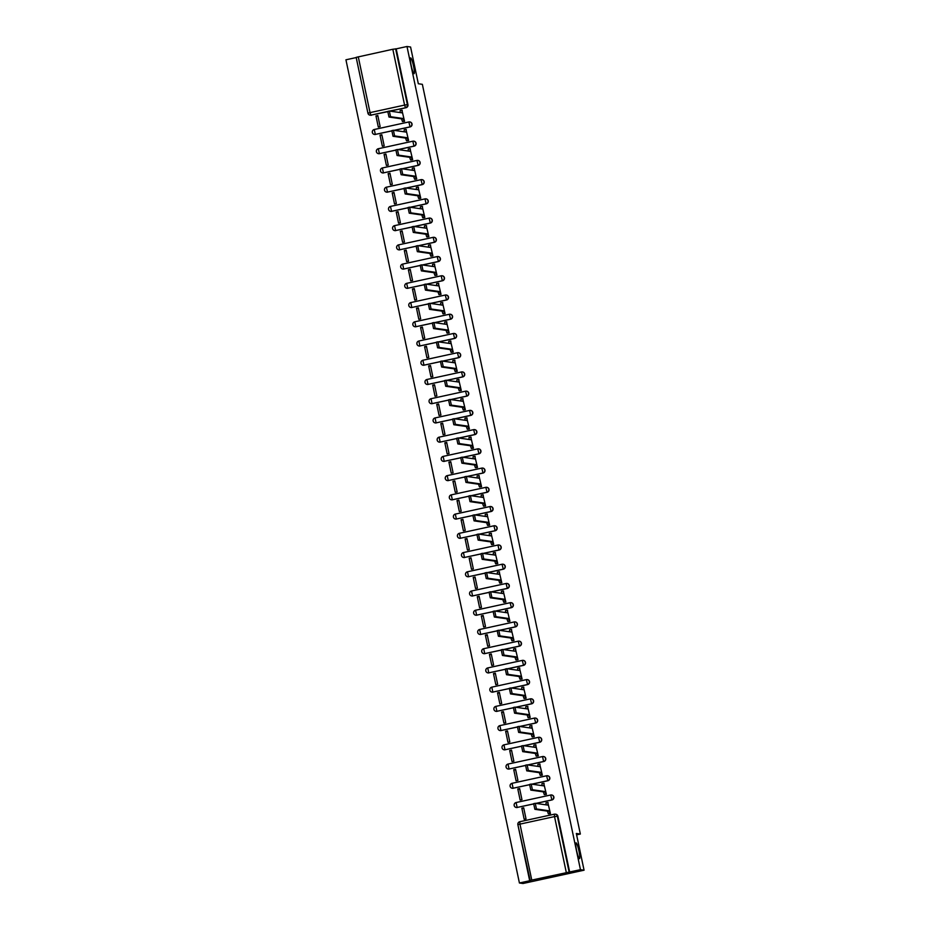 <?xml version="1.0" encoding="UTF-8"?>
<svg xmlns="http://www.w3.org/2000/svg" width="930" height="930" viewBox="0 0 930 930"><rect width="100%" height="100%" fill="white"/><g stroke="black" fill="none" stroke-linecap="round" stroke-linejoin="round"><path stroke-width="1.4" d="M414.013 73.691A8.068 1.093 -102.3 0 1 411.246 65.832A8.068 1.093 -102.3 0 1 410.642 57.916A8.068 1.093 -102.3 0 1 410.688 57.904A8.068 1.093 -102.3 0 1 413.466 65.763A8.068 1.093 -102.3 0 1 414.071 73.691A8.068 1.093 -102.3 0 1 414.013 73.691M579.437 858.657A8.068 1.093 -102.3 0 1 576.658 850.799A8.068 1.093 -102.3 0 1 576.054 842.882A8.068 1.093 -102.3 0 1 576.112 842.871A8.068 1.093 -102.3 0 1 578.89 850.729A8.068 1.093 -102.3 0 1 579.495 858.657A8.068 1.093 -102.3 0 1 579.437 858.657M394.239 130.374L410.084 126.922A2.523 2.499 -81.8 0 0 409.828 121.946M398.296 149.602L414.141 146.15A2.523 2.499 -81.8 0 0 413.873 141.174M402.341 168.83L418.186 165.377A2.523 2.499 -81.8 0 0 417.93 160.402M406.398 188.069L422.243 184.617A2.523 2.499 -81.8 0 0 421.976 179.641M410.444 207.297L426.289 203.844A2.523 2.499 -81.8 0 0 426.033 198.869M414.501 226.525L430.346 223.072A2.523 2.499 -81.8 0 0 430.09 218.097M418.558 245.753L434.403 242.3A2.523 2.499 -81.8 0 0 434.136 237.324M422.604 264.98L438.449 261.528A2.523 2.499 -81.8 0 0 438.193 256.552M426.661 284.208L442.506 280.755A2.523 2.499 -81.8 0 0 442.238 275.78M430.706 303.447L446.551 299.995A2.523 2.499 -81.8 0 0 446.295 295.019M434.763 322.675L450.608 319.223A2.523 2.499 -81.8 0 0 450.341 314.247M438.821 341.903L454.654 338.45A2.523 2.499 -81.8 0 0 454.398 333.475M442.866 361.131L458.711 357.678A2.523 2.499 -81.8 0 0 458.455 352.702M446.923 380.358L462.768 376.906A2.523 2.499 -81.8 0 0 462.501 371.93M450.969 399.586L466.814 396.134A2.523 2.499 -81.8 0 0 466.558 391.158M455.026 418.825L470.871 415.373A2.523 2.499 -81.8 0 0 470.603 410.397M459.071 438.053L474.916 434.601A2.523 2.499 -81.8 0 0 474.66 429.625M463.128 457.281L478.973 453.828A2.523 2.499 -81.8 0 0 478.718 448.853M467.186 476.509L483.03 473.056A2.523 2.499 -81.8 0 0 482.763 468.081M471.231 495.737L487.076 492.284A2.523 2.499 -81.8 0 0 486.82 487.308M475.288 514.964L491.133 511.512A2.523 2.499 -81.8 0 0 490.866 506.536M479.334 534.204L495.179 530.751A2.523 2.499 -81.8 0 0 494.923 525.775M483.391 553.431L499.236 549.979A2.523 2.499 -81.8 0 0 498.98 545.003M487.448 572.659L503.293 569.207A2.523 2.499 -81.8 0 0 503.025 564.231M491.493 591.887L507.338 588.434A2.523 2.499 -81.8 0 0 507.083 583.459M495.55 611.115L511.395 607.662A2.523 2.499 -81.8 0 0 511.128 602.687M499.596 630.342L515.441 626.89A2.523 2.499 -81.8 0 0 515.185 621.914M503.653 649.582L519.498 646.129A2.523 2.499 -81.8 0 0 519.231 641.154M507.71 668.81L523.544 665.357A2.523 2.499 -81.8 0 0 523.288 660.381M511.756 688.037L527.601 684.585A2.523 2.499 -81.8 0 0 527.345 679.609M515.813 707.265L531.658 703.812A2.523 2.499 -81.8 0 0 531.39 698.837M519.858 726.493L535.703 723.04A2.523 2.499 -81.8 0 0 535.448 718.065M523.916 745.721L539.76 742.268A2.523 2.499 -81.8 0 0 539.493 737.292M527.961 764.96L543.806 761.507A2.523 2.499 -81.8 0 0 543.55 756.532M532.018 784.188L547.863 780.735A2.523 2.499 -81.8 0 0 547.607 775.76M536.075 803.415L551.92 799.963A2.523 2.499 -81.8 0 0 551.653 794.987M356.202 57.567L345.937 59.799L519.417 882.989L530.216 880.629L517.871 824.701A2.523 2.499 98.2 0 1 519.777 821.713M584.063 870.201L580.46 869.678L406.991 46.5L410.583 47.011L418.326 83.747L422.36 84.328L580.343 834.036L576.321 833.466L584.063 870.201L523.009 883.5L519.417 882.989M358.271 56.788L370.035 112.623L367.931 113.193L356.167 57.358L392.82 49.255L396.192 48.86L407.956 104.695A2.523 2.499 98.2 0 1 406.026 107.694L390.182 111.147M387.659 111.693L370.919 115.146A2.523 2.499 98.2 0 1 367.954 113.204L367.931 113.193A2.523 2.523 0 0 0 370.035 115.169L370.593 115.25A2.523 2.499 -81.8 0 0 371.477 115.227M396.192 48.86L406.991 46.5M580.46 869.678L529.635 880.536L517.871 824.701L519.975 824.12L531.739 879.966M548.584 813.855L550.444 813.564L547.817 802.532M521.846 808.193L524.183 819.284L526.02 818.888L523.683 807.786L521.846 808.193L523.823 808.472M517.801 788.966L520.137 800.056L521.963 799.661L519.626 788.559L517.801 788.966L519.777 789.245M544.538 794.627L546.387 794.336L543.759 783.304M513.744 769.726L516.08 780.828L517.917 780.421L515.58 769.331L513.744 769.726L515.72 770.017M540.481 775.399L542.33 775.109L539.714 764.076M509.698 750.498L512.035 761.6L513.86 761.193L511.523 750.103L509.698 750.498L511.663 750.789M536.424 756.171L538.284 755.869L535.657 744.837M505.641 731.271L507.978 742.361L509.814 741.966L507.478 730.875L505.641 731.271L507.617 731.55M532.379 736.932L534.227 736.641L531.6 725.609M501.584 712.043L503.921 723.133L505.757 722.738L503.421 711.648L501.584 712.043L503.56 712.322M528.321 717.704L530.181 717.414L527.554 706.382M497.538 692.815L499.875 703.905L501.7 703.51L499.364 692.408L497.538 692.815L499.515 693.094M524.276 698.477L526.124 698.186L523.497 687.154M493.481 673.587L495.818 684.678L497.655 684.282L495.318 673.181L493.481 673.587L495.458 673.866M520.219 679.249L522.079 678.958L519.452 667.926M489.436 654.348L491.772 665.45L493.598 665.043L491.261 653.953L489.436 654.348L491.412 654.639M516.162 660.021L518.022 659.73L515.394 648.698M485.379 635.12L487.715 646.222L489.552 645.815L487.215 634.725L485.379 635.12L487.355 635.411M512.116 640.793L513.965 640.491L511.349 629.459M481.322 615.893L483.67 626.983L485.495 626.588L483.158 615.497L481.322 615.893L483.298 616.172M508.059 621.554L509.919 621.263L507.292 610.231M477.276 596.665L479.613 607.755L481.449 607.36L479.101 596.269L477.276 596.665L479.252 596.944M504.014 602.326L505.862 602.036L503.235 591.003M473.219 577.437L475.555 588.527L477.392 588.132L475.056 577.03L473.219 577.437L475.195 577.716M499.956 583.098L501.816 582.808L499.189 571.776M469.173 558.209L471.51 569.3L473.335 568.904L470.999 557.802L469.173 558.209L471.15 558.488M495.899 563.871L497.759 563.58L495.132 552.548M465.116 538.97L467.453 550.072L469.29 549.665L466.953 538.575L465.116 538.97L467.093 539.26M491.854 544.643L493.702 544.352L491.087 533.32M461.071 519.742L463.407 530.844L465.233 530.437L462.896 519.347L461.071 519.742L463.035 520.033M487.797 525.415L489.657 525.113L487.029 514.081M457.014 500.514L459.35 511.605L461.187 511.209L458.839 500.119L457.014 500.514L458.99 500.793M483.751 506.176L485.6 505.885L482.972 494.853M452.957 481.287L455.293 492.377L457.13 491.982L454.793 480.891L452.957 481.287L454.933 481.566M479.694 486.948L481.554 486.657L478.927 475.625M448.911 462.059L451.248 473.149L453.073 472.754L450.736 461.652L448.911 462.059L450.887 462.338M475.649 467.72L477.497 467.43L474.87 456.398M444.854 442.831L447.191 453.921L449.027 453.526L446.691 442.424L444.854 442.831L446.83 443.11M471.591 448.493L473.44 448.202L470.824 437.17M440.808 423.592L443.145 434.694L444.97 434.287L442.634 423.197L440.808 423.592L442.773 423.882M467.534 429.265L469.394 428.974L466.767 417.942M436.751 404.364L439.088 415.466L440.925 415.059L438.588 403.969L436.751 404.364L438.728 404.655M463.489 410.037L465.337 409.735L462.71 398.703M432.694 385.136L435.031 396.226L436.868 395.831L434.531 384.741L432.694 385.136L434.67 385.415M459.432 390.798L461.292 390.507L458.664 379.475M428.649 365.909L430.985 376.999L432.81 376.603L430.474 365.513L428.649 365.909L430.625 366.188M455.386 371.57L457.235 371.279L454.607 360.247M424.592 346.681L426.928 357.771L428.765 357.376L426.428 346.274L424.592 346.681L426.568 346.96M451.329 352.342L453.189 352.051L450.562 341.019M420.546 327.453L422.883 338.543L424.708 338.148L422.371 327.046L420.546 327.453L422.522 327.732M447.272 333.114L449.132 332.824L446.505 321.792M416.489 308.214L418.825 319.316L420.662 318.909L418.326 307.818L416.489 308.214L418.465 308.504M443.226 313.887L445.075 313.596L442.459 302.564M412.432 288.986L414.78 300.076L416.605 299.681L414.269 288.591L412.432 288.986L414.408 289.276M439.169 294.647L441.029 294.357L438.402 283.325M408.386 269.758L410.723 280.848L412.56 280.453L410.211 269.363L408.386 269.758L410.363 270.037M435.124 275.42L436.972 275.129L434.345 264.097M404.329 250.53L406.666 261.621L408.502 261.225L406.166 250.135L404.329 250.53L406.305 250.809M431.067 256.192L432.927 255.901L430.299 244.869M400.284 231.303L402.62 242.393L404.445 241.998L402.109 230.896L400.284 231.303L402.26 231.582M427.021 236.964L428.87 236.673L426.242 225.641M396.226 212.063L398.563 223.165L400.4 222.758L398.063 211.668L396.226 212.063L398.203 212.354M422.964 217.736L424.812 217.446L422.197 206.414M392.181 192.835L394.518 203.937L396.343 203.531L394.006 192.44L392.181 192.835L394.146 193.126M418.907 198.508L420.767 198.218L418.14 187.186M388.124 173.608L390.461 184.698L392.297 184.303L389.949 173.213L388.124 173.608L390.1 173.898M414.861 179.269L416.71 178.979L414.083 167.946M384.067 154.38L386.403 165.47L388.24 165.075L385.904 153.985L384.067 154.38L386.043 154.659M410.804 160.041L412.664 159.751L410.037 148.719M380.021 135.152L382.358 146.243L384.183 145.847L381.846 134.745L380.021 135.152L381.998 135.431M406.759 140.814L408.607 140.523L405.98 129.491M375.964 115.925L378.301 127.015L380.138 126.62L377.801 115.518L375.964 115.925L377.94 116.204M402.702 121.586L404.55 121.295L401.934 110.263M391.716 130.921L375.325 134.42A2.523 2.499 98.2 0 1 372.314 132.072A2.523 2.499 98.2 0 1 374.255 129.503L408.816 121.97M395.762 150.16L379.382 153.659A2.523 2.499 98.2 0 1 376.371 151.299A2.523 2.499 98.2 0 1 378.312 148.73L412.862 141.197L413.943 146.126L398.098 149.579M399.819 169.388L383.439 172.887A2.523 2.499 98.2 0 1 380.417 170.527A2.523 2.499 98.2 0 1 382.358 167.958M403.864 188.616L387.485 192.115A2.523 2.499 98.2 0 1 384.474 189.755A2.523 2.499 98.2 0 1 386.415 187.186L387.485 192.115L403.876 188.546M407.921 207.843L391.542 211.343A2.523 2.499 98.2 0 1 388.531 208.983A2.523 2.499 98.2 0 1 390.472 206.425L425.022 198.892L426.091 203.81L410.246 207.262M411.978 227.071L395.587 230.57A2.523 2.499 98.2 0 1 392.576 228.21A2.523 2.499 98.2 0 1 394.518 225.653M416.024 246.299L399.644 249.798A2.523 2.499 98.2 0 1 396.633 247.45A2.523 2.499 98.2 0 1 398.575 244.881L399.644 249.798L416.036 246.229M420.081 265.538L403.701 269.037A2.523 2.499 98.2 0 1 400.679 266.678A2.523 2.499 98.2 0 1 402.62 264.108L437.181 256.575M424.127 284.766L407.747 288.265A2.523 2.499 98.2 0 1 404.736 285.905A2.523 2.499 98.2 0 1 406.677 283.336L441.227 275.803L442.308 280.732L426.463 284.185M428.184 303.994L411.804 307.493A2.523 2.499 98.2 0 1 408.781 305.133A2.523 2.499 98.2 0 1 410.723 302.564M432.229 323.222L415.85 326.721A2.523 2.499 98.2 0 1 412.839 324.361A2.523 2.499 98.2 0 1 414.78 321.803L415.85 326.721L432.241 323.152M436.286 342.449L419.907 345.948A2.523 2.499 98.2 0 1 416.896 343.589A2.523 2.499 98.2 0 1 418.837 341.031L453.387 333.498M440.343 361.677L423.964 365.176A2.523 2.499 98.2 0 1 420.941 362.828A2.523 2.499 98.2 0 1 422.883 360.259M444.389 380.916L428.009 384.416A2.523 2.499 98.2 0 1 424.998 382.056A2.523 2.499 98.2 0 1 426.94 379.487L428.009 384.416L444.401 380.835M448.446 400.144L432.066 403.643A2.523 2.499 98.2 0 1 429.044 401.283A2.523 2.499 98.2 0 1 430.985 398.714L465.546 391.181M452.492 419.372L436.112 422.871A2.523 2.499 98.2 0 1 433.101 420.511A2.523 2.499 98.2 0 1 435.042 417.942L469.592 410.421L470.673 415.338L454.828 418.791M456.549 438.6L440.169 442.099A2.523 2.499 98.2 0 1 437.158 439.739A2.523 2.499 98.2 0 1 439.1 437.181M460.606 457.827L444.215 461.327A2.523 2.499 98.2 0 1 441.204 458.967A2.523 2.499 98.2 0 1 443.145 456.409L444.215 461.327L460.606 457.758M464.651 477.055L448.272 480.554A2.523 2.499 98.2 0 1 445.261 478.206A2.523 2.499 98.2 0 1 447.202 475.637L481.752 468.104M468.708 496.295L452.329 499.794A2.523 2.499 98.2 0 1 449.306 497.434A2.523 2.499 98.2 0 1 451.248 494.865M472.754 515.522L456.374 519.021A2.523 2.499 98.2 0 1 453.363 516.662A2.523 2.499 98.2 0 1 455.305 514.092L456.374 519.021L472.766 515.452M476.811 534.75L460.431 538.249A2.523 2.499 98.2 0 1 457.421 535.889A2.523 2.499 98.2 0 1 459.35 533.32L493.911 525.799M480.868 553.978L464.477 557.477A2.523 2.499 98.2 0 1 461.466 555.117A2.523 2.499 98.2 0 1 463.407 552.56L497.969 545.027L499.038 549.944L483.193 553.397M484.914 573.206L468.534 576.705A2.523 2.499 98.2 0 1 465.523 574.345A2.523 2.499 98.2 0 1 467.465 571.787M488.971 592.433L472.591 595.932A2.523 2.499 98.2 0 1 469.569 593.584A2.523 2.499 98.2 0 1 471.51 591.015L472.591 595.932L488.971 592.364M493.016 611.673L476.637 615.172A2.523 2.499 98.2 0 1 473.626 612.812A2.523 2.499 98.2 0 1 475.567 610.243L510.117 602.71M497.073 630.9L480.694 634.4A2.523 2.499 98.2 0 1 477.671 632.04A2.523 2.499 98.2 0 1 479.613 629.471M501.119 650.128L484.739 653.627A2.523 2.499 98.2 0 1 481.728 651.267A2.523 2.499 98.2 0 1 483.67 648.698L484.739 653.627L501.131 650.058M505.176 669.356L488.796 672.855A2.523 2.499 98.2 0 1 485.786 670.495A2.523 2.499 98.2 0 1 487.727 667.938L488.796 672.855L505.188 669.286M509.233 688.584L492.853 692.083A2.523 2.499 98.2 0 1 489.831 689.723A2.523 2.499 98.2 0 1 491.772 687.165L526.334 679.632M513.279 707.811L496.899 711.311A2.523 2.499 98.2 0 1 493.888 708.962A2.523 2.499 98.2 0 1 495.829 706.393M517.336 727.051L500.956 730.55A2.523 2.499 98.2 0 1 497.934 728.19A2.523 2.499 98.2 0 1 499.875 725.621L500.956 730.55L517.336 726.969M521.381 746.279L505.002 749.778A2.523 2.499 98.2 0 1 501.991 747.418A2.523 2.499 98.2 0 1 503.932 744.849L538.482 737.316M525.438 765.506L509.059 769.005A2.523 2.499 98.2 0 1 506.048 766.646A2.523 2.499 98.2 0 1 507.989 764.076L542.539 756.555L543.608 761.472L527.763 764.925M529.496 784.734L513.104 788.233A2.523 2.499 98.2 0 1 510.093 785.873A2.523 2.499 98.2 0 1 512.035 783.316M533.541 803.962L517.161 807.461A2.523 2.499 98.2 0 1 514.15 805.101A2.523 2.499 98.2 0 1 516.092 802.544L517.161 807.461L533.553 803.892M576.612 834.849L580.343 834.036M374.558 134.466A2.523 2.499 -81.8 0 0 375.534 134.455M378.603 153.694A2.523 2.499 -81.8 0 0 379.579 153.683M382.66 172.922A2.523 2.499 -81.8 0 0 383.637 172.91M386.706 192.161A2.523 2.499 -81.8 0 0 387.682 192.138M390.763 211.389A2.523 2.499 -81.8 0 0 391.739 211.366M394.808 230.617A2.523 2.499 -81.8 0 0 395.796 230.605M398.865 249.845A2.523 2.499 -81.8 0 0 399.842 249.833M402.923 269.072A2.523 2.499 -81.8 0 0 403.899 269.061M406.968 288.3A2.523 2.499 -81.8 0 0 407.945 288.288M411.025 307.539A2.523 2.499 -81.8 0 0 412.002 307.516M415.071 326.767A2.523 2.499 -81.8 0 0 416.047 326.744M419.128 345.995A2.523 2.499 -81.8 0 0 420.104 345.983M423.185 365.223A2.523 2.499 -81.8 0 0 424.161 365.211M427.23 384.45A2.523 2.499 -81.8 0 0 428.207 384.439M431.288 403.678A2.523 2.499 -81.8 0 0 432.264 403.667M435.333 422.918A2.523 2.499 -81.8 0 0 436.31 422.894M439.39 442.145A2.523 2.499 -81.8 0 0 440.367 442.122M443.447 461.373A2.523 2.499 -81.8 0 0 444.424 461.361M447.493 480.601A2.523 2.499 -81.8 0 0 448.469 480.589M451.55 499.829A2.523 2.499 -81.8 0 0 452.526 499.817M455.595 519.056A2.523 2.499 -81.8 0 0 456.572 519.045M459.653 538.296A2.523 2.499 -81.8 0 0 460.629 538.272M463.698 557.523A2.523 2.499 -81.8 0 0 464.686 557.512M467.755 576.751A2.523 2.499 -81.8 0 0 468.732 576.74M471.812 595.979A2.523 2.499 -81.8 0 0 472.789 595.967M475.858 615.207A2.523 2.499 -81.8 0 0 476.834 615.195M479.915 634.434A2.523 2.499 -81.8 0 0 480.891 634.423M483.96 653.674A2.523 2.499 -81.8 0 0 484.937 653.65M488.018 672.902A2.523 2.499 -81.8 0 0 488.994 672.89M492.075 692.129A2.523 2.499 -81.8 0 0 493.051 692.118M496.12 711.357A2.523 2.499 -81.8 0 0 497.097 711.345M500.177 730.585A2.523 2.499 -81.8 0 0 501.154 730.573M504.223 749.824A2.523 2.499 -81.8 0 0 505.199 749.801M508.28 769.052A2.523 2.499 -81.8 0 0 509.256 769.029M512.337 788.28A2.523 2.499 -81.8 0 0 513.314 788.268M516.383 807.507A2.523 2.499 -81.8 0 0 517.359 807.496M569.66 872.038L557.895 816.191A2.523 2.499 -81.8 0 0 555.803 814.227L555.245 814.145A2.523 2.499 98.2 0 1 557.326 816.11L569.102 871.956M548.119 802.578L547.805 805.101L535.238 803.299L536.447 808.972L549.002 810.774L549.921 813.471L548.34 813.82L547.421 811.123L534.866 809.309L533.646 803.648L535.215 803.311L533.646 803.648M546.108 804.857L546.003 802.846L547.584 802.509L546.003 802.846M549.002 810.774L547.421 811.123M544.073 783.351L543.759 785.873L531.181 784.071L532.402 789.733L544.957 791.546L545.875 794.243L544.283 794.592L543.364 791.883L530.809 790.082L529.6 784.42L531.17 784.071M542.051 785.629L541.957 783.618L543.527 783.281L541.957 783.618M544.957 791.546L543.364 791.883M540.016 764.111L539.702 766.646L527.136 764.844L528.345 770.505L540.9 772.307L541.818 775.015L540.237 775.364L539.319 772.656L526.764 770.854L525.543 765.181L527.112 764.844L525.543 765.181M537.993 766.401L537.9 764.39L539.47 764.053M539.505 764.042L537.9 764.39M540.9 772.307L539.319 772.656M535.971 744.884L535.657 747.418L523.078 745.604L524.299 751.277L536.854 753.079L537.773 755.788L536.18 756.125L535.262 753.428L522.707 751.626L521.498 745.953L523.055 745.616L521.498 745.953M533.948 747.162L533.855 745.163L535.436 744.814L533.855 745.163M536.854 753.079L535.262 753.428M531.913 725.656L531.6 728.178L519.021 726.377L520.242 732.05L532.797 733.851L533.715 736.56L532.123 736.897L531.204 734.2L518.649 732.398L517.44 726.725L519.01 726.388L517.44 726.725M529.891 727.934L529.798 725.935L531.39 725.586L529.798 725.935M532.797 733.851L531.204 734.2M527.868 706.428L527.554 708.951L514.976 707.149L516.185 712.822L528.74 714.624L529.658 717.321L528.077 717.669L527.159 714.972L514.604 713.171L513.383 707.498L514.953 707.16M525.845 708.707L525.752 706.695L527.322 706.358L525.752 706.695M528.74 714.624L527.159 714.972M523.811 687.2L523.497 689.723L510.919 687.921L512.139 693.594L524.694 695.396L525.613 698.093L524.02 698.442L523.102 695.745L510.547 693.931L509.338 688.27L510.907 687.933L509.338 688.27M521.788 689.479L521.695 687.468L523.264 687.131M524.694 695.396L523.102 695.745M519.754 667.973L519.44 670.495L506.873 668.693L508.082 674.355L520.637 676.168L521.556 678.865L519.975 679.214L519.056 676.505L506.501 674.703L505.281 669.042L506.85 668.693L505.281 669.042M517.743 670.251L517.638 668.24L519.231 667.891L517.638 668.24M520.637 676.168L519.056 676.505M515.708 648.733L515.394 651.267L502.816 649.466L504.037 655.127L516.592 656.929L517.51 659.637L515.918 659.986L514.999 657.278L502.444 655.476L501.235 649.803L502.805 649.466M513.686 651.023L513.593 649.012L515.162 648.675L513.593 649.012M516.592 656.929L514.999 657.278M511.651 629.505L511.337 632.028L498.771 630.226L499.98 635.899L512.535 637.701L513.453 640.41L511.872 640.747L510.942 638.05L498.399 636.248L497.178 630.575L498.747 630.238L497.178 630.575M509.628 631.784L509.535 629.784L511.105 629.447M511.14 629.436L509.535 629.784M512.535 637.701L510.942 638.05M507.606 610.278L507.292 612.8L494.714 610.998L495.923 616.671L508.478 618.473L509.408 621.182L507.815 621.519L506.897 618.822L494.342 617.02L493.121 611.347L494.69 611.01L493.121 611.347M505.583 612.556L505.49 610.557L507.071 610.208L505.49 610.557M508.478 618.473L506.897 618.822M503.549 591.05L503.235 593.573L490.656 591.771L491.877 597.444L504.432 599.246L505.35 601.942L503.758 602.291L502.839 599.594L490.284 597.792L489.075 592.119L490.645 591.782L489.075 592.119M501.526 593.328L501.433 591.317L503.025 590.98L501.433 591.317M504.432 599.246L502.839 599.594M499.491 571.822L499.178 574.345L486.611 572.543L487.82 578.216L500.375 580.018L501.293 582.715L499.712 583.064L498.794 580.367L486.239 578.553L485.018 572.892L486.588 572.555M497.48 574.101L497.376 572.09L498.957 571.752L497.376 572.09M500.375 580.018L498.794 580.367M495.446 552.594L495.132 555.117L482.554 553.315L483.774 558.976L496.329 560.79L497.248 563.487L495.655 563.836L494.737 561.127L482.182 559.325L480.973 553.664L482.542 553.315L480.973 553.664M493.423 554.873L493.33 552.862L494.9 552.525M494.934 552.513L493.33 552.862M496.329 560.79L494.737 561.127M491.389 533.355L491.075 535.889L478.508 534.087L479.717 539.749L492.272 541.551L493.191 544.259L491.61 544.608L490.68 541.899L478.136 540.098L476.916 534.425L478.485 534.087L476.916 534.425M489.366 535.645L489.273 533.634L490.866 533.285L489.273 533.634M492.272 541.551L490.68 541.899M487.343 514.127L487.029 516.65L474.451 514.848L475.672 520.521L488.215 522.323L489.145 525.032L487.553 525.369L486.634 522.672L474.079 520.87L472.859 515.197L474.428 514.86M485.321 516.406L485.228 514.406L486.797 514.069L485.228 514.406M488.215 522.323L486.634 522.672M483.286 494.9L482.972 497.422L470.394 495.62L471.615 501.293L484.17 503.095L485.088 505.804L483.495 506.141L482.577 503.444L470.022 501.642L468.813 495.969L470.382 495.632L468.813 495.969M481.263 497.178L481.17 495.179L482.74 494.83M482.775 494.83L481.17 495.179M484.17 503.095L482.577 503.444M479.229 475.672L478.915 478.194L466.349 476.393L467.558 482.066L480.113 483.867L481.031 486.564L479.45 486.913L478.531 484.216L465.976 482.414L464.756 476.741L466.325 476.404L464.756 476.741M477.218 477.95L477.113 475.939L478.706 475.602L477.113 475.939M480.113 483.867L478.531 484.216M475.184 456.444L474.87 458.967L462.291 457.165L463.512 462.838L476.067 464.64L476.985 467.337L475.393 467.685L474.474 464.988L461.919 463.175L460.71 457.514L462.28 457.176L460.71 457.514M473.161 458.723L473.068 456.711L474.637 456.374L473.068 456.711M476.067 464.64L474.474 464.988M471.126 437.216L470.813 439.739L458.246 437.937L459.455 443.598L472.01 445.412L472.928 448.109L471.347 448.458L470.429 445.749L457.874 443.947L456.653 438.274L458.223 437.937M469.104 439.495L469.011 437.484L470.58 437.147L469.011 437.484M472.01 445.412L470.429 445.749M467.081 417.977L466.767 420.511L454.189 418.709L455.409 424.371L467.964 426.173L468.883 428.881L467.29 429.23L466.372 426.521L453.817 424.719L452.608 419.046L454.166 418.709L452.608 419.046M465.058 420.267L464.965 418.256L466.535 417.919M466.569 417.907L464.965 418.256M467.964 426.173L466.372 426.521M463.024 398.749L462.71 401.272L450.132 399.47L451.352 405.143L463.907 406.945L464.826 409.653L463.233 409.991L462.315 407.294L449.76 405.492L448.551 399.819L450.12 399.482L448.551 399.819M461.001 401.028L460.908 399.028L462.501 398.679L460.908 399.028M463.907 406.945L462.315 407.294M458.978 379.521L458.664 382.044L446.086 380.242L447.295 385.915L459.85 387.717L460.769 390.426L459.188 390.763L458.269 388.066L445.714 386.264L444.494 380.591L446.063 380.254M456.956 381.8L456.863 379.8L458.432 379.452L456.863 379.8M459.85 387.717L458.269 388.066M454.921 360.294L454.607 362.816L442.029 361.014L443.25 366.687L455.805 368.489L456.723 371.186L455.13 371.535L454.212 368.838L441.657 367.036L440.448 361.363L442.017 361.026L440.448 361.363M452.898 362.572L452.805 360.561L454.375 360.224L452.805 360.561M455.805 368.489L454.212 368.838M450.864 341.066L450.55 343.589L437.984 341.787L439.193 347.46L451.748 349.262L452.666 351.959L451.085 352.307L450.167 349.599L437.612 347.797L436.391 342.135L437.96 341.798L436.391 342.135M448.853 343.344L448.748 341.333L450.318 340.996M451.748 349.262L450.167 349.599M446.819 321.838L446.505 324.361L433.926 322.559L435.147 328.22L447.702 330.034L448.62 332.731L447.028 333.079L446.109 330.371L433.554 328.569L432.345 322.896L433.915 322.559L432.345 322.896M444.796 324.117L444.703 322.106L446.284 321.757L444.703 322.106M447.702 330.034L446.109 330.371M442.761 302.599L442.448 305.133L429.881 303.331L431.09 308.993L443.645 310.794L444.563 313.503L442.982 313.852L442.052 311.143L429.509 309.341L428.288 303.668L429.858 303.331M440.739 304.889L440.646 302.878L442.215 302.541L440.646 302.878M443.645 310.794L442.052 311.143M438.716 283.371L438.402 285.894L425.824 284.092L427.033 289.765L439.588 291.567L440.518 294.275L438.925 294.612L438.007 291.915L425.452 290.114L424.231 284.441L425.8 284.103L424.231 284.441M436.693 285.65L436.6 283.65L438.17 283.313M438.204 283.301L436.6 283.65M439.588 291.567L438.007 291.915M434.659 264.143L434.345 266.666L421.767 264.864L422.987 270.537L435.542 272.339L436.461 275.048L434.868 275.385L433.95 272.688L421.395 270.886L420.186 265.213L421.755 264.876L420.186 265.213M432.636 266.422L432.543 264.422L434.136 264.074L432.543 264.422M435.542 272.339L433.95 272.688M430.602 244.916L430.288 247.438L417.721 245.636L418.93 251.309L431.485 253.111L432.404 255.808L430.823 256.157L429.904 253.46L417.349 251.658L416.129 245.985L417.698 245.648M428.591 247.194L428.486 245.183L430.079 244.846L428.486 245.183M431.485 253.111L429.904 253.46M426.556 225.688L426.242 228.21L413.664 226.409L414.885 232.082L427.44 233.883L428.358 236.58L426.765 236.929L425.847 234.221L413.292 232.419L412.083 226.757L413.652 226.42L412.083 226.757M424.533 227.966L424.44 225.955L426.01 225.618M427.44 233.883L425.847 234.221M422.499 206.46L422.185 208.983L409.619 207.181L410.827 212.842L423.382 214.656L424.301 217.353L422.72 217.701L421.79 214.993L409.247 213.191L408.026 207.518L409.595 207.181L408.026 207.518M420.476 208.739L420.383 206.727L421.953 206.39M421.988 206.379L420.383 206.727M423.382 214.656L421.79 214.993M418.454 187.221L418.14 189.755L405.561 187.953L406.782 193.614L419.325 195.416L420.255 198.125L418.663 198.474L417.744 195.765L405.189 193.963L403.969 188.29L405.538 187.953L403.969 188.29M416.431 189.511L416.338 187.5L417.919 187.151L416.338 187.5M419.325 195.416L417.744 195.765M414.396 167.993L414.083 170.516L401.504 168.714L402.725 174.387L415.28 176.189L416.198 178.897L414.606 179.234L413.687 176.537L401.132 174.735L399.923 169.062L401.493 168.725M412.374 170.271L412.281 168.272L413.85 167.935L412.281 168.272M415.28 176.189L413.687 176.537M410.339 148.765L410.025 151.288L397.459 149.486L398.668 155.159L411.223 156.961L412.141 159.669L410.56 160.006L409.642 157.31L397.087 155.508L395.866 149.835L397.436 149.498L395.866 149.835M408.328 151.044L408.224 149.044L409.805 148.695M409.839 148.695L408.224 149.044M411.223 156.961L409.642 157.31M406.294 129.537L405.98 132.06L393.402 130.258L394.622 135.931L407.177 137.733L408.096 140.43L406.503 140.779L405.585 138.082L393.03 136.28L391.821 130.607L393.39 130.27L391.821 130.607M404.271 131.816L404.178 129.805L405.759 129.468L404.178 129.805M407.177 137.733L405.585 138.082M402.237 110.31L401.923 112.832L389.356 111.03L390.565 116.703L403.12 118.505L404.039 121.202L402.458 121.551L401.539 118.842L388.984 117.041L387.764 111.379L389.333 111.042M400.214 112.588L400.121 110.577L401.69 110.24M401.725 110.228L400.121 110.577M403.12 118.505L401.539 118.842M391.716 130.851L375.325 134.42L374.279 129.491L408.828 121.958A2.523 2.499 98.2 0 1 411.804 123.899A2.523 2.499 98.2 0 1 409.886 126.899L394.041 130.351M410.084 126.922L408.828 121.958A2.523 2.523 0 0 1 409.723 121.935L409.921 121.958M395.773 150.079L379.382 153.659L378.324 148.719L412.897 141.197A2.523 2.499 98.2 0 1 415.861 143.127A2.523 2.499 98.2 0 1 413.943 146.126L414.141 146.15M399.819 169.306L383.439 172.887L382.381 167.958L416.919 160.425A2.523 2.499 98.2 0 1 419.907 162.355A2.523 2.499 98.2 0 1 417.989 165.354L402.144 168.807M418.186 165.377L416.931 160.425L382.381 167.958A2.523 2.523 0 0 0 382.555 172.91L382.753 172.945M420.965 179.664L386.427 187.186L420.988 179.653A2.523 2.499 98.2 0 1 423.964 181.583A2.523 2.499 98.2 0 1 422.046 184.582L406.201 188.034M422.243 184.617L420.988 179.653A2.523 2.523 0 0 1 421.883 179.618L422.081 179.653M407.921 207.774L391.542 211.343L390.484 206.414L425.057 198.881A2.523 2.499 98.2 0 1 428.021 200.81A2.523 2.499 98.2 0 1 426.091 203.81L426.289 203.844M429.079 218.12L394.541 225.641L429.09 218.108A2.523 2.499 98.2 0 1 432.066 220.05A2.523 2.499 98.2 0 1 430.148 223.037L414.303 226.49M430.346 223.072L429.09 218.108A2.523 2.523 0 0 1 429.986 218.085L430.183 218.108M398.97 249.868L398.761 249.833A2.523 2.523 0 0 1 398.586 244.869L433.124 237.348A2.523 2.499 98.2 0 1 436.124 239.277A2.523 2.499 98.2 0 1 434.194 242.277L418.349 245.729M434.403 242.3L433.148 237.336L398.586 244.869M420.081 265.457L403.701 269.037L402.644 264.097L437.193 256.575A2.523 2.499 98.2 0 1 440.169 258.505A2.523 2.499 98.2 0 1 438.251 261.504L422.406 264.957M438.449 261.528L437.193 256.575A2.523 2.523 0 0 1 438.088 256.541L438.286 256.564M424.138 284.696L407.747 288.265L406.689 283.336L441.262 275.803A2.523 2.499 98.2 0 1 444.226 277.733A2.523 2.499 98.2 0 1 442.308 280.732L442.506 280.755M428.184 303.924L411.804 307.493L410.746 302.564L445.284 295.043A2.523 2.499 98.2 0 1 448.283 296.961A2.523 2.499 98.2 0 1 446.353 299.96L430.509 303.413M446.551 299.995L445.296 295.031L410.746 302.564A2.523 2.523 0 0 0 410.921 307.528L411.118 307.551M415.175 326.779L414.978 326.755A2.523 2.523 0 0 1 414.792 321.792L449.341 314.27A2.523 2.499 98.2 0 1 452.329 316.188A2.523 2.499 98.2 0 1 450.411 319.188L434.566 322.64M450.608 319.223L449.353 314.259L414.792 321.792M436.298 342.38L419.907 345.948L418.849 341.019L453.422 333.486A2.523 2.499 98.2 0 1 456.386 335.428A2.523 2.499 98.2 0 1 454.456 338.415L438.611 341.868M454.654 338.45L453.398 333.486A2.523 2.523 0 0 1 454.305 333.463L454.503 333.486M440.343 361.607L423.964 365.176L422.906 360.247L457.479 352.714A2.523 2.499 98.2 0 1 460.431 354.656A2.523 2.499 98.2 0 1 458.513 357.655L442.668 361.107M458.711 357.678L457.455 352.726L422.906 360.247A2.523 2.523 0 0 0 423.08 365.211L423.278 365.246M427.335 384.474L427.137 384.439A2.523 2.523 0 0 1 426.951 379.475L461.489 371.954A2.523 2.499 98.2 0 1 464.489 373.883A2.523 2.499 98.2 0 1 462.57 376.882L446.726 380.335M462.768 376.906L461.513 371.954L426.951 379.475M448.446 400.074L432.066 403.643L431.009 398.714L465.558 391.181A2.523 2.499 98.2 0 1 468.546 393.111A2.523 2.499 98.2 0 1 466.616 396.11L450.771 399.563M466.814 396.134L465.558 391.181A2.523 2.523 0 0 1 466.453 391.146L466.651 391.181M452.503 419.302L436.112 422.871L435.054 417.942L469.627 410.409A2.523 2.499 98.2 0 1 472.591 412.339A2.523 2.499 98.2 0 1 470.673 415.338L470.871 415.373M456.549 438.53L440.169 442.099L439.111 437.17L473.649 429.648A2.523 2.499 98.2 0 1 476.648 431.567A2.523 2.499 98.2 0 1 474.719 434.566L458.874 438.018M474.916 434.601L473.661 429.637L439.111 437.17A2.523 2.523 0 0 0 439.286 442.134L439.483 442.157M477.706 448.876L443.168 456.398L477.718 448.865A2.523 2.499 98.2 0 1 480.694 450.806A2.523 2.499 98.2 0 1 478.776 453.794L462.931 457.246M478.973 453.828L477.718 448.865A2.523 2.523 0 0 1 478.613 448.841L478.811 448.865M464.663 476.985L448.272 480.554L447.214 475.625L481.775 468.104A2.523 2.499 98.2 0 1 484.751 470.034A2.523 2.499 98.2 0 1 482.833 473.033L466.988 476.486M483.03 473.056L481.775 468.104A2.523 2.523 0 0 1 482.67 468.069L482.868 468.092M468.708 496.213L452.329 499.794L451.271 494.853L485.844 487.332A2.523 2.499 98.2 0 1 488.796 489.261A2.523 2.499 98.2 0 1 486.878 492.261L471.033 495.713M487.076 492.284L485.82 487.332L451.271 494.853A2.523 2.523 0 0 0 451.445 499.817L451.643 499.852M455.7 519.08L455.502 519.045A2.523 2.523 0 0 1 455.316 514.092L489.854 506.559A2.523 2.499 98.2 0 1 492.853 508.489A2.523 2.499 98.2 0 1 490.935 511.488L475.091 514.941M491.133 511.512L489.877 506.559L455.316 514.092M476.811 534.68L460.431 538.249L459.374 533.32L493.923 525.787A2.523 2.499 98.2 0 1 496.911 527.717A2.523 2.499 98.2 0 1 494.981 530.716L479.136 534.169M495.179 530.751L493.923 525.787A2.523 2.523 0 0 1 494.818 525.752L495.027 525.787M480.868 553.908L464.477 557.477L463.431 552.548L497.992 545.015A2.523 2.499 98.2 0 1 500.956 546.945A2.523 2.499 98.2 0 1 499.038 549.944L499.236 549.979M502.014 564.254L467.476 571.776L502.037 564.243A2.523 2.499 98.2 0 1 505.013 566.184A2.523 2.499 98.2 0 1 503.084 569.172L487.239 572.624M503.293 569.207L502.037 564.243A2.523 2.523 0 0 1 502.932 564.219L503.13 564.243M471.905 596.002L471.708 595.967A2.523 2.523 0 0 1 471.533 591.003L506.071 583.482A2.523 2.499 98.2 0 1 509.059 585.412A2.523 2.499 98.2 0 1 507.141 588.411L491.296 591.864M507.338 588.434L506.083 583.482L471.533 591.003M493.028 611.591L476.637 615.172L475.579 610.231L510.14 602.71A2.523 2.499 98.2 0 1 513.116 604.639A2.523 2.499 98.2 0 1 511.198 607.639L495.353 611.091M511.395 607.662L510.14 602.71A2.523 2.523 0 0 1 511.035 602.675L511.233 602.698M497.073 630.831L480.694 634.4L479.636 629.471L514.209 621.938A2.523 2.499 98.2 0 1 517.173 623.867A2.523 2.499 98.2 0 1 515.243 626.867L499.398 630.319M515.441 626.89L514.185 621.938L479.636 629.471A2.523 2.523 0 0 0 479.81 634.423L480.008 634.458M484.065 653.685L483.867 653.662A2.523 2.523 0 0 1 483.681 648.698L518.219 641.177A2.523 2.499 98.2 0 1 521.219 643.095A2.523 2.499 98.2 0 1 519.3 646.094L503.456 649.547M519.498 646.129L518.243 641.165L483.681 648.698M522.276 660.405L487.739 667.926L522.288 660.393A2.523 2.499 98.2 0 1 525.276 662.323A2.523 2.499 98.2 0 1 523.346 665.322L507.501 668.775M523.544 665.357L522.288 660.393A2.523 2.523 0 0 1 523.195 660.358L523.392 660.393M509.233 688.514L492.853 692.083L491.796 687.154L526.368 679.621A2.523 2.499 98.2 0 1 529.321 681.562A2.523 2.499 98.2 0 1 527.403 684.55L511.558 688.002M527.601 684.585L526.345 679.621A2.523 2.523 0 0 1 527.24 679.598L527.438 679.621M513.29 707.742L496.899 711.311L495.841 706.382L530.379 698.86A2.523 2.499 98.2 0 1 533.378 700.79A2.523 2.499 98.2 0 1 531.46 703.789L515.615 707.242M531.658 703.812L530.402 698.86L495.841 706.382A2.523 2.523 0 0 0 496.027 711.345L496.225 711.38M500.27 730.608L500.073 730.573A2.523 2.523 0 0 1 499.898 725.609L534.436 718.088A2.523 2.499 98.2 0 1 537.435 720.018A2.523 2.499 98.2 0 1 535.506 723.017L519.661 726.47M535.703 723.04L534.448 718.088L499.898 725.609M521.393 746.209L505.002 749.778L503.944 744.849L538.505 737.316A2.523 2.499 98.2 0 1 541.481 739.245A2.523 2.499 98.2 0 1 539.563 742.245L523.718 745.697M539.76 742.268L538.505 737.316A2.523 2.523 0 0 1 539.4 737.281L539.598 737.316M525.438 765.437L509.059 769.005L508.001 764.076L542.574 756.543A2.523 2.499 98.2 0 1 545.538 758.473A2.523 2.499 98.2 0 1 543.608 761.472L543.806 761.507M529.496 784.664L513.104 788.233L512.058 783.304L546.596 775.783A2.523 2.499 98.2 0 1 549.584 777.701A2.523 2.499 98.2 0 1 547.665 780.7L531.821 784.153M547.863 780.735L546.608 775.771L512.058 783.304A2.523 2.523 0 0 0 512.232 788.268L512.43 788.291M550.641 795.011L516.104 802.532L550.665 794.999A2.523 2.499 98.2 0 1 553.641 796.94A2.523 2.499 98.2 0 1 551.711 799.928L535.878 803.381M551.92 799.963L550.665 794.999A2.523 2.523 0 0 1 551.56 794.976L551.757 794.999M406.026 107.694L389.624 111.065M387.694 111.484L370.919 115.146L370.035 112.623L404.585 105.09L392.82 49.255M566.289 872.433L554.524 816.598L519.975 824.12L519.8 821.713L554.338 814.192M411.978 227.001L395.587 230.57L394.541 225.641A2.523 2.523 0 0 0 394.715 230.605L394.913 230.628M484.925 573.136L468.534 576.705L467.476 571.776A2.523 2.523 0 0 0 467.651 576.74L467.86 576.763M554.373 814.18A2.523 2.499 98.2 0 1 555.245 814.145A2.523 2.523 0 0 0 554.35 814.18L554.373 814.18M557.895 816.191L554.524 816.598L554.35 814.18L519.812 821.713A2.523 2.523 0 0 0 517.871 824.701M407.956 104.695L407.398 104.613A2.523 2.499 98.2 0 1 405.468 107.613L404.585 105.09L407.398 104.613L395.622 48.779M549.049 810.96L547.456 811.297M536.447 808.972L534.866 809.309M544.992 791.732L543.399 792.069M532.402 789.733L530.809 790.082M540.935 772.493L539.354 772.842M528.345 770.505L526.764 770.854M536.889 753.265L535.296 753.614M524.299 751.277L522.707 751.626M532.832 734.037L531.251 734.386M520.242 732.05L518.649 732.398M528.786 714.81L527.194 715.158M516.185 712.822L514.604 713.171M524.729 695.582L523.148 695.919M512.139 693.594L510.547 693.931M520.684 676.354L519.091 676.691M508.082 674.355L506.501 674.703M516.627 657.115L515.034 657.463M504.037 655.127L502.444 655.476M512.57 637.887L510.989 638.236M499.98 635.899L498.399 636.248M508.524 618.659L506.931 619.008M495.923 616.671L494.342 617.02M504.467 599.432L502.886 599.78M491.877 597.444L490.284 597.792M500.421 580.204L498.829 580.541M487.82 578.216L486.239 578.553M496.364 560.964L494.772 561.313M483.774 558.976L482.182 559.325M492.307 541.737L490.726 542.085M479.717 539.749L478.136 540.098M488.262 522.509L486.669 522.858M475.672 520.521L474.079 520.87M484.204 503.281L482.624 503.63M471.615 501.293L470.022 501.642M480.159 484.053L478.566 484.402M467.558 482.066L465.976 482.414M476.102 464.826L474.509 465.163M463.512 462.838L461.919 463.175M472.045 445.586L470.464 445.935M459.455 443.598L457.874 443.947M467.999 426.359L466.407 426.707M455.409 424.371L453.817 424.719M463.942 407.131L462.361 407.48M451.352 405.143L449.76 405.492M459.897 387.903L458.304 388.252M447.295 385.915L445.714 386.264M455.84 368.675L454.259 369.024M443.25 366.687L441.657 367.036M451.794 349.448L450.201 349.785M439.193 347.46L437.612 347.797M447.737 330.208L446.144 330.557M435.147 328.22L433.554 328.569M443.68 310.98L442.099 311.329M431.09 308.993L429.509 309.341M439.634 291.753L438.042 292.101M427.033 289.765L425.452 290.114M435.577 272.525L433.996 272.874M422.987 270.537L421.395 270.886M431.532 253.297L429.939 253.646M418.93 251.309L417.349 251.658M427.475 234.069L425.882 234.406M414.885 232.082L413.292 232.419M423.417 214.83L421.836 215.179M410.827 212.842L409.247 213.191M419.372 195.602L417.779 195.951M406.782 193.614L405.189 193.963M415.315 176.375L413.734 176.723M402.725 174.387L401.132 174.735M411.269 157.147L409.677 157.495M398.668 155.159L397.087 155.508M407.212 137.919L405.62 138.268M394.622 135.931L393.03 136.28M403.155 118.691L401.574 119.028M390.565 116.703L388.984 117.041M516.487 807.519L516.29 807.496A2.523 2.523 0 0 1 516.104 802.532M547.7 775.771L547.503 775.736A2.523 2.523 0 0 0 546.608 775.771M508.373 769.063L508.175 769.04A2.523 2.523 0 0 1 508.001 764.076M543.655 756.543L543.446 756.509A2.523 2.523 0 0 0 542.55 756.543M504.327 749.836L504.13 749.801A2.523 2.523 0 0 1 503.944 744.849M535.541 718.076L535.343 718.053A2.523 2.523 0 0 0 534.448 718.088M531.495 698.849L531.297 698.825A2.523 2.523 0 0 0 530.402 698.86M492.168 692.141L491.97 692.118A2.523 2.523 0 0 1 491.796 687.154M488.111 672.913L487.913 672.89A2.523 2.523 0 0 1 487.739 667.926M519.335 641.165L519.138 641.13A2.523 2.523 0 0 0 518.243 641.165M515.278 621.938L515.081 621.903A2.523 2.523 0 0 0 514.185 621.938M475.962 615.23L475.765 615.195A2.523 2.523 0 0 1 475.579 610.231M507.175 583.47L506.978 583.447A2.523 2.523 0 0 0 506.083 583.482M463.803 557.535L463.605 557.512A2.523 2.523 0 0 1 463.431 552.548M499.073 545.015L498.875 544.98A2.523 2.523 0 0 0 497.98 545.015M459.746 538.307L459.548 538.284A2.523 2.523 0 0 1 459.374 533.32M490.97 506.559L490.773 506.525A2.523 2.523 0 0 0 489.877 506.559M486.913 487.32L486.716 487.297A2.523 2.523 0 0 0 485.82 487.332M447.597 480.624L447.4 480.589A2.523 2.523 0 0 1 447.214 475.625M443.54 461.385L443.343 461.361A2.523 2.523 0 0 1 443.168 456.398M474.765 429.637L474.556 429.602A2.523 2.523 0 0 0 473.661 429.637M435.438 422.929L435.24 422.906A2.523 2.523 0 0 1 435.054 417.942M470.708 410.409L470.51 410.374A2.523 2.523 0 0 0 469.615 410.409M431.381 403.701L431.183 403.667A2.523 2.523 0 0 1 431.009 398.714M462.605 371.942L462.408 371.919A2.523 2.523 0 0 0 461.513 371.954M458.548 352.714L458.351 352.691A2.523 2.523 0 0 0 457.455 352.726M419.232 346.007L419.023 345.983A2.523 2.523 0 0 1 418.849 341.019M450.446 314.259L450.248 314.224A2.523 2.523 0 0 0 449.353 314.259M446.388 295.031L446.191 294.996A2.523 2.523 0 0 0 445.296 295.031M407.073 288.323L406.875 288.288A2.523 2.523 0 0 1 406.689 283.336M442.343 275.803L442.145 275.768A2.523 2.523 0 0 0 441.25 275.803M403.016 269.096L402.818 269.061A2.523 2.523 0 0 1 402.644 264.097M434.24 237.336L434.043 237.313A2.523 2.523 0 0 0 433.148 237.336M390.856 211.401L390.658 211.377A2.523 2.523 0 0 1 390.484 206.414M426.138 198.881L425.928 198.846A2.523 2.523 0 0 0 425.033 198.881M386.81 192.173L386.613 192.15A2.523 2.523 0 0 1 386.427 187.186M418.023 160.425L417.826 160.39A2.523 2.523 0 0 0 416.931 160.425M378.708 153.717L378.51 153.683A2.523 2.523 0 0 1 378.324 148.719M413.978 141.186L413.78 141.162A2.523 2.523 0 0 0 412.885 141.197M374.651 134.49L374.453 134.455A2.523 2.523 0 0 1 374.279 129.491M356.167 57.358L367.931 113.193M531.181 784.071L529.6 784.42M514.976 707.149L513.383 707.498M523.276 687.131L521.695 687.468M502.816 649.466L501.235 649.803M486.611 572.543L485.018 572.892M474.451 514.848L472.859 515.197M458.246 437.937L456.653 438.274M446.086 380.242L444.494 380.591M450.341 340.996L448.748 341.333M429.881 303.331L428.288 303.668M417.721 245.636L416.129 245.985M426.021 225.606L424.44 225.955M401.504 168.714L399.923 169.062M389.356 111.03L387.764 111.379"/></g></svg>
